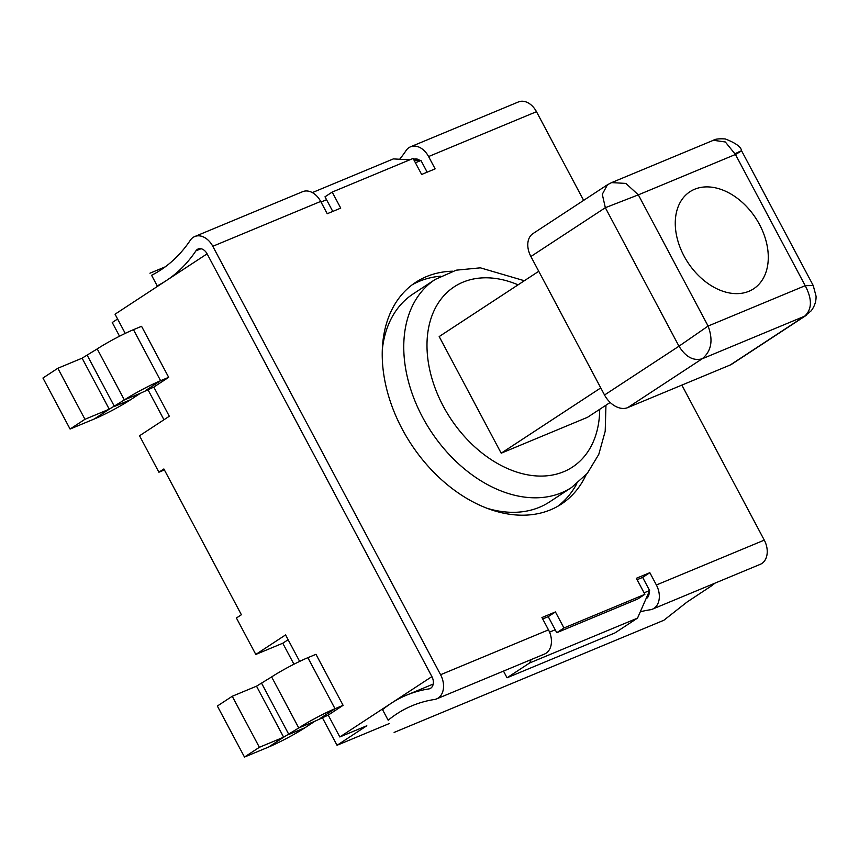 <?xml version="1.0" encoding="UTF-8"?>
<svg xmlns="http://www.w3.org/2000/svg" width="859" height="859" viewBox="0 0 859 859"><rect width="100%" height="100%" fill="white"/><g stroke="black" fill="none" stroke-linecap="round" stroke-linejoin="round"><path stroke-width="1.29" d="M427.181 172.176L420.953 160.461L415.412 162.77M326.549 199.718L321.008 202.026M420.953 160.461L413.984 160.075M409.764 159.828L393.358 158.904L312.343 192.588M125.242 333.389L115.042 314.201L207.105 253.834L431.894 676.602L207.105 253.834A9.138 6.485 -112.6 0 0 198.128 248.992A9.138 6.485 -112.6 0 0 195.916 250.849A185.995 131.975 -112.6 0 1 166.324 280.582A185.995 131.975 -112.6 0 1 157.197 285.864L151.581 275.288A185.995 131.975 -112.6 0 0 160.708 270.005A185.995 131.975 -112.6 0 0 190.29 240.284A18.361 13.035 -112.6 0 1 194.746 236.536L302.647 191.675A18.361 13.035 67.4 0 1 320.686 201.425L212.796 246.286L440.592 674.723A18.361 13.035 67.4 0 1 436.651 698.882A18.361 13.035 67.4 0 1 434.461 699.494A185.995 131.975 67.4 0 0 412.256 705.679A185.995 131.975 67.4 0 0 396.729 713.915A185.995 131.975 67.4 0 0 388.161 720.229L382.545 709.663A185.995 131.975 67.4 0 1 391.113 703.349A185.995 131.975 67.4 0 1 406.64 695.114A185.995 131.975 67.4 0 1 428.845 688.929A9.138 6.485 67.4 0 0 429.929 688.628A9.138 6.485 67.4 0 0 431.894 676.602L339.831 736.968L328.213 715.107L314.942 721.216L305.009 727.723A29.023 2.706 -28 0 1 268.76 746.965L244.482 757.058L217.359 706.034L232.241 696.273L259.375 747.298L244.482 757.058M119.53 336.213L112.25 322.512L117.597 319M389.374 723.514L337.039 745.279L366.814 725.758L339.831 736.968M637.11 579.707L642.65 577.398L647.686 586.88L649.619 590.52L644.078 592.828M555.215 629.776L549.556 632.127M299.651 661.398L285.575 634.919L255.799 654.451L236.418 617.997L241.39 614.743L163.876 468.96L158.904 472.214L139.534 435.771L169.309 416.25L153.804 387.087L140.532 393.207L130.611 399.714A29.023 2.706 -28 0 1 94.361 418.956L70.084 429.049L42.95 378.024L57.843 368.264L84.966 419.289L70.084 429.049M158.904 472.214L164.391 469.937M147.888 389.546L163.951 419.761M255.799 654.451L282.772 643.23L288.13 639.719M337.039 745.279L322.297 717.555M293.939 664.222L282.772 643.23M531.098 659.615L529.627 662.976L507.046 677.783L614.947 632.922L637.528 618.115L529.627 662.976M503.492 671.094L507.046 677.783M649.619 590.52L637.528 618.115M399.65 159.259A185.995 131.975 67.4 0 0 406.082 150.55A18.361 13.035 67.4 0 1 410.538 146.803L518.439 101.942A18.361 13.035 -112.6 0 1 536.478 111.691L583.637 200.372M165.218 266.859L149.949 273.205M413.619 159.398A9.138 6.485 67.4 0 1 413.92 159.259A9.138 6.485 67.4 0 1 419.804 160.397M412.266 284.748A132.662 92.654 -123.3 0 1 440.731 276.179M410.538 146.803A18.361 13.035 67.4 0 1 428.587 156.553L435.126 168.869L421.64 174.474L413.115 158.443L332.197 192.083L324.992 196.808L332.777 211.432M642.65 577.398L649.844 572.685L656.383 584.99A18.361 13.035 67.4 0 1 652.443 609.16L760.344 564.288A18.361 13.035 67.4 0 0 764.285 540.128L681.853 385.1M394.12 732.426L663.857 620.262L687.017 602.062L711.853 585.634A185.995 131.975 67.4 0 1 714.999 583.143M332.197 192.083L340.722 208.125L327.236 213.73L320.686 201.425M586.106 474.78A132.662 92.654 -123.3 0 1 561.281 504.147A132.662 92.654 -123.3 0 1 402.216 429.103A132.662 92.654 -123.3 0 1 415.788 282.267A132.662 92.654 -123.3 0 1 452.618 271.208M151.581 275.288L157.197 285.864M212.796 246.286A18.361 13.035 -112.6 0 0 194.746 236.536M576.808 483.703A132.662 92.654 -123.3 0 1 557.609 506.391M542.695 618.963L548.235 616.655L556.761 632.696L637.689 599.045L644.884 594.331L563.955 627.972L556.761 632.696M649.114 591.679A9.138 6.485 67.4 0 1 646.011 598.766M640.277 611.823A185.995 131.975 67.4 0 1 650.252 609.772A18.361 13.035 67.4 0 0 652.443 609.16M649.844 572.685L636.358 578.29L644.884 594.331M548.235 616.655L555.429 611.941L541.943 617.546L548.493 629.862A18.361 13.035 67.4 0 1 544.552 654.021L436.651 698.882M388.161 720.229L382.545 709.663M555.429 611.941L563.955 627.972M813.237 285.553L816.05 296.162C816.243 301.337 814.633 306.212 811.218 310.797L804.647 316.187C812.099 309.337 812.292 299.168 805.216 285.682L813.237 285.553L741.564 150.755C741.102 146.921 735.658 142.981 725.254 138.943C719.015 138.567 715.064 139.018 713.389 140.285L725.34 141.982L735.454 154.48L805.216 285.682L708.106 326.055L638.344 194.853L735.454 154.48C743.754 149.756 743.54 149.552 734.81 153.868M607.453 184.76L533.02 233.573A20.734 14.474 56.7 0 0 530.894 256.508L605.337 207.706L602.288 194.295L607.453 184.76L611.587 182.613L625.857 183.418L638.344 194.853L605.337 207.706L678.975 346.198L708.106 326.055C713.389 340.293 711.402 351.213 702.147 358.804C693.385 361.134 685.654 356.936 678.975 346.198L604.532 395L530.894 256.508M604.532 395A20.734 14.474 56.7 0 0 627.714 407.617L702.147 358.804L804.647 316.187L730.214 365L627.714 407.617M730.214 365A20.734 14.474 56.7 0 0 731.889 364.109L806.322 315.296M610.169 402.452L587.513 417.302L501.194 453.198L439.185 336.567L538.754 271.283M501.194 453.198L600.763 387.914M684.011 255.971A58.047 40.534 56.7 0 0 753.601 288.807A58.047 40.534 56.7 0 0 755.673 218.036A58.047 40.534 56.7 0 0 689.949 191.729A58.047 40.534 56.7 0 0 684.011 255.971M486.484 508.099A124.372 86.866 56.7 0 0 549.545 501.935L571.622 487.45L587.331 473.33L598.787 454.368L605.198 431.282L605.96 405.201M524.344 280.732L480.364 267.836L456.226 270.177L435.223 279.433L413.136 293.918A124.372 86.866 56.7 0 0 382.352 349.291M57.843 368.264L82.11 358.171L97.217 348.915A29.023 2.706 152 0 1 133.467 329.673L141.563 326.302L168.686 377.326L153.804 387.087M168.686 377.326L160.601 380.698A29.023 2.706 152 0 0 124.351 399.94L109.243 409.195L84.966 419.289M232.241 696.273L256.519 686.18L271.627 676.924A29.023 2.706 152 0 1 307.876 657.683L315.972 654.311L343.095 705.336L328.213 715.107M343.095 705.336L335.01 708.707A29.023 2.706 152 0 0 298.749 727.949L283.653 737.205L259.375 747.298M416.808 159.001L414.21 160.085M536.478 111.691L428.587 156.553M201.017 248.734L195.916 250.849M646.709 598.336L646.086 598.594M764.285 540.128L656.383 584.99M548.493 629.862L440.592 674.723M430.917 688.07L428.845 688.929M518.084 284.834A107.794 75.281 56.7 0 0 437.618 304.065A107.794 75.281 56.7 0 0 443.223 406.103A107.794 75.281 56.7 0 0 539.473 476.069A107.794 75.281 56.7 0 0 599.7 409.313M435.223 279.433A124.372 86.866 56.7 0 0 422.499 417.098A124.372 86.866 56.7 0 0 571.622 487.45M133.467 329.673L160.601 380.698L145.708 390.458M97.217 348.915L124.351 399.94L140.532 393.207M87.296 355.422L114.419 406.447L130.611 399.714M82.11 358.171L109.243 409.195L94.361 418.956M307.876 657.683L335.01 708.707L320.117 718.468M271.627 676.924L298.749 727.949L314.942 721.216M261.694 683.431L288.828 734.456L305.009 727.723M256.519 686.18L283.653 737.205L268.76 746.965M157.229 286.144L158.915 285.435M647.718 594.868L648.996 594.331M406.64 695.114L433.204 684.065M611.49 182.656L713.485 140.242"/></g></svg>
